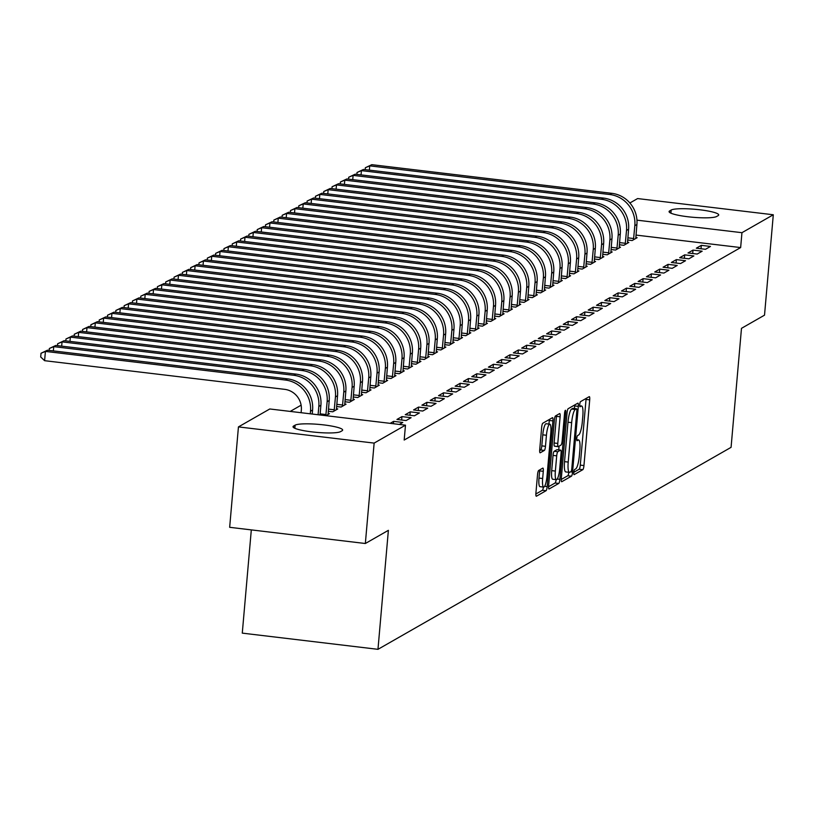 <?xml version="1.0" encoding="UTF-8"?>
<svg xmlns="http://www.w3.org/2000/svg" width="814" height="814" viewBox="0 0 814 814"><rect width="100%" height="100%" fill="white"/><g stroke="black" fill="none" stroke-linecap="round" stroke-linejoin="round"><path stroke-width="1.22" d="M573.799 472.405A2.595 0.539 96.8 0 0 574.063 474.654A2.595 0.539 96.8 0 0 574.155 474.633L582.824 469.668A3.704 0.763 96.8 0 0 583.953 465.557L589.702 399.857A3.704 0.763 96.8 0 0 589.326 396.642A3.704 0.763 96.8 0 0 589.214 396.672L580.535 401.628A2.595 0.539 96.8 0 0 579.741 404.507A2.595 0.539 96.8 0 0 580.006 406.756A2.595 0.539 96.8 0 0 580.087 406.735L581.216 406.094A11.854 2.442 96.8 0 1 581.593 406.003A11.854 2.442 96.8 0 1 582.804 416.28L582.325 421.764A11.854 2.442 96.8 0 1 578.693 434.93L577.564 435.582A2.595 0.539 96.8 0 0 576.77 438.461A2.595 0.539 96.8 0 0 577.034 440.71A2.595 0.539 96.8 0 0 577.116 440.689L578.245 440.048A11.854 2.442 96.8 0 1 578.622 439.957A11.854 2.442 96.8 0 1 579.833 450.234L579.354 455.708A11.854 2.442 96.8 0 1 575.722 468.884L574.592 469.525A2.595 0.539 96.8 0 0 573.799 472.405M538.664 470.482A3.704 0.763 96.8 0 0 537.535 474.603L535.917 493.03A3.704 0.763 96.8 0 0 536.294 496.245A3.704 0.763 96.8 0 0 536.416 496.214L546.052 490.71A3.704 0.763 96.8 0 0 547.181 486.589L552.93 420.889A3.704 0.763 96.8 0 0 552.553 417.674A3.704 0.763 96.8 0 0 552.441 417.704L542.806 423.219A3.704 0.763 96.8 0 0 541.666 427.33L539.723 449.603A3.704 0.763 96.8 0 0 540.099 452.808A3.704 0.763 96.8 0 0 540.221 452.777L544.342 450.427A3.704 0.763 96.8 0 0 545.472 446.306L546.438 435.266A9.91 2.045 96.8 0 1 549.796 424.175A9.91 2.045 96.8 0 1 550.813 432.763L547.028 476.017A9.91 2.045 96.8 0 1 543.671 487.108A9.91 2.045 96.8 0 1 542.653 478.52L543.284 471.306A3.704 0.763 96.8 0 0 542.907 468.101A3.704 0.763 96.8 0 0 542.796 468.121L538.664 470.482M405.484 425.173L374.135 443.101L238.441 426.902L269.79 408.974L405.484 425.173L404.182 440.038L740.648 247.568L741.951 232.692L636.955 220.156M629.883 202.981L637.606 198.565L773.3 214.764L764.519 315.16L741.483 328.337L731.074 447.344L377.971 649.328L388.38 530.331L365.344 543.508L374.135 443.101M773.3 214.764L741.951 232.692M561.304 478.51A3.704 0.763 96.8 0 0 561.68 481.725A3.704 0.763 96.8 0 0 561.802 481.695L571.438 476.19A3.704 0.763 96.8 0 0 572.568 472.069L578.316 406.369A3.704 0.763 96.8 0 0 577.94 403.154A3.704 0.763 96.8 0 0 577.818 403.184L568.192 408.689A3.704 0.763 96.8 0 0 567.053 412.81L561.304 478.51M558.74 483.445L549.114 488.96A3.704 0.763 96.8 0 1 548.992 488.99A3.704 0.763 96.8 0 1 548.616 485.775L554.365 420.075A3.704 0.763 96.8 0 1 555.494 415.954L559.615 413.593A3.704 0.763 96.8 0 1 559.737 413.563A3.704 0.763 96.8 0 1 560.113 416.778L557.783 443.427A3.704 0.763 96.8 0 0 558.16 446.642A3.704 0.763 96.8 0 0 558.282 446.611L561.019 445.044A3.704 0.763 96.8 0 0 562.148 440.923L564.58 413.186A2.595 0.539 96.8 0 1 565.455 410.287A2.595 0.539 96.8 0 1 565.72 412.535L559.879 479.334A3.704 0.763 96.8 0 1 558.74 483.445L555.077 483.007L548.555 486.741M251.312 529.894L242.277 633.129L377.971 649.328M411.111 417.694L401.933 416.605L396.947 419.454L406.115 420.553L411.111 417.694M328.276 411.263L332.773 411.792L337.759 408.943L336.406 408.781M427.737 408.18L418.569 407.092L413.583 409.941L422.751 411.039L427.737 408.18M344.902 401.75L349.399 402.279L354.395 399.43L353.042 399.267M444.373 398.667L435.205 397.578L430.209 400.427L439.377 401.526L444.373 398.667M361.538 392.226L366.035 392.765L371.021 389.916L369.668 389.753M460.999 389.153L451.831 388.064L446.845 390.913L456.013 392.012L460.999 389.153M378.174 382.712L382.661 383.252L387.657 380.403L386.304 380.24M477.635 379.639L468.467 378.551L463.471 381.4L472.649 382.499L477.635 379.639M394.8 373.199L399.298 373.738L404.283 370.889L402.94 370.726M494.271 370.126L485.093 369.027L480.107 371.886L489.275 372.985L494.271 370.126M411.436 363.685L415.934 364.224L420.919 361.375L419.566 361.213M510.897 360.612L501.729 359.513L496.744 362.372L505.911 363.461L510.897 360.612M428.062 354.171L432.56 354.711L437.556 351.852L436.202 351.699M527.533 351.099L518.365 350L513.369 352.859L522.537 353.948L527.533 351.099M444.698 344.658L449.196 345.197L454.181 342.338L452.828 342.185M544.159 341.585L534.991 340.486L530.006 343.345L539.173 344.434L544.159 341.585M461.334 335.144L465.822 335.683L470.818 332.824L469.464 332.661M560.795 332.071L551.627 330.972L546.632 333.832L555.809 334.92L560.795 332.071M477.96 325.631L482.458 326.17L487.444 323.311L486.1 323.148M577.431 322.558L568.253 321.459L563.268 324.318L572.435 325.407L577.431 322.558M494.597 316.117L499.094 316.656L504.08 313.797L502.726 313.634M594.057 313.044L584.89 311.945L579.904 314.804L589.071 315.893L594.057 313.044M511.223 306.603L515.72 307.143L520.716 304.283L519.363 304.121M610.693 303.53L601.526 302.432L596.53 305.291L605.697 306.379L610.693 303.53M527.859 297.09L532.356 297.629L537.342 294.77L535.988 294.607M627.319 294.017L618.152 292.918L613.166 295.767L622.334 296.866L627.319 294.017M544.495 287.576L548.982 288.115L553.978 285.256L552.625 285.093M643.955 284.493L634.788 283.404L629.802 286.253L638.97 287.352L643.955 284.493M561.121 278.062L565.618 278.602L570.604 275.743L569.261 275.58M660.592 274.979L651.414 273.891L646.428 276.74L655.596 277.839L660.592 274.979M577.757 268.549L582.254 269.078L587.24 266.229L585.887 266.066M677.217 265.466L668.05 264.377L663.064 267.226L672.232 268.325L677.217 265.466M594.383 259.035L598.88 259.564L603.876 256.715L602.523 256.552M693.854 255.952L684.686 254.863L679.69 257.712L688.858 258.811L693.854 255.952M611.019 249.522L615.516 250.051L620.502 247.202L619.149 247.039M710.48 246.439L701.312 245.35L696.326 248.199L705.494 249.298L710.48 246.439M627.655 240.008L632.152 240.537L637.138 237.688L635.785 237.525M740.648 247.568L635.978 235.073M301.119 405.179L290.232 411.406M619.332 244.76L623.829 245.299L628.825 242.44L627.472 242.277M702.167 251.2L692.999 250.102L688.013 252.961L697.181 254.049L702.167 251.2M602.706 254.273L607.203 254.813L612.189 251.953L610.836 251.791M685.53 260.714L676.363 259.615L671.377 262.474L680.545 263.563L685.53 260.714M586.07 263.787L590.567 264.326L595.553 261.467L594.2 261.314M668.904 270.228L659.737 269.129L654.741 271.988L663.909 273.077L668.904 270.228M569.444 273.301L573.931 273.84L578.927 270.981L577.574 270.828M652.268 279.741L643.101 278.642L638.115 281.502L647.283 282.59L652.268 279.741M552.808 282.814L557.305 283.353L562.291 280.504L560.938 280.342M635.642 289.255L626.475 288.156L621.479 291.015L630.646 292.114L635.642 289.255M536.172 292.328L540.669 292.867L545.665 290.018L544.312 289.855M619.006 298.769L609.839 297.68L604.853 300.529L614.021 301.628L619.006 298.769M519.546 301.841L524.043 302.381L529.029 299.532L527.676 299.369M602.37 308.282L593.202 307.193L588.217 310.042L597.384 311.141L602.37 308.282M502.91 311.355L507.407 311.894L512.393 309.045L511.039 308.882M585.744 317.796L576.577 316.707L571.581 319.556L580.748 320.655L585.744 317.796M486.284 320.879L490.771 321.408L495.767 318.559L494.413 318.396M569.108 327.309L559.94 326.221L554.955 329.07L564.122 330.169L569.108 327.309M469.647 330.392L474.145 330.922L479.131 328.073L477.777 327.91M552.482 336.823L543.314 335.734L538.319 338.583L547.486 339.682L552.482 336.823M453.011 339.906L457.509 340.435L462.505 337.586L461.151 337.423M535.846 346.337L526.678 345.248L521.693 348.097L530.86 349.196L535.846 346.337M436.385 349.42L440.883 349.949L445.869 347.1L444.515 346.937M519.21 355.85L510.042 354.762L505.056 357.611L514.224 358.709L519.21 355.85M419.749 358.933L424.247 359.473L429.232 356.613L427.879 356.451M502.584 365.364L493.416 364.275L488.42 367.124L497.588 368.223L502.584 365.364M403.123 368.447L407.611 368.986L412.606 366.127L411.253 365.964M485.948 374.888L476.78 373.789L471.794 376.648L480.962 377.737L485.948 374.888M386.487 377.961L390.985 378.5L395.97 375.641L394.617 375.478M469.322 384.401L460.154 383.302L455.158 386.162L464.326 387.25L469.322 384.401M369.851 387.474L374.348 388.013L379.344 385.154L377.991 384.991M452.686 393.915L443.518 392.816L438.532 395.675L447.7 396.764L452.686 393.915M353.225 396.988L357.722 397.527L362.708 394.668L361.355 394.505M436.05 403.429L426.882 402.33L421.896 405.189L431.064 406.278L436.05 403.429M336.589 406.501L341.086 407.041L346.072 404.182L344.719 404.019M419.424 412.942L410.256 411.843L405.26 414.702L414.428 415.791L419.424 412.942M325.987 415.679L329.446 413.695L328.093 413.532M399.328 424.43L402.788 422.456L393.62 421.357L390.16 423.341M340.567 431.624A24.155 3.571 -175 0 1 314.265 432.142A24.155 3.571 -175 0 1 293.03 426.709A24.155 3.571 -175 0 1 293.62 426.017L295.126 425.162A24.155 3.571 -175 0 1 321.428 424.643A24.155 3.571 -175 0 1 342.653 430.067A24.155 3.571 -175 0 1 342.063 430.769L340.567 431.624M365.344 543.508L229.66 527.309L238.441 426.902M671.174 210.043A24.155 3.571 -175 0 1 697.476 209.524A24.155 3.571 -175 0 1 718.711 214.947A24.155 3.571 -175 0 1 718.111 215.649L716.615 216.504A24.155 3.571 -175 0 1 690.313 217.023A24.155 3.571 -175 0 1 669.077 211.599A24.155 3.571 -175 0 1 669.678 210.897L671.174 210.043L670.899 213.166M701.312 245.35L701.017 248.758M692.999 250.102L692.704 253.52M684.686 254.863L684.381 258.272M676.363 259.615L676.068 263.034M668.05 264.377L667.755 267.786M659.737 269.129L659.432 272.548M651.414 273.891L651.119 277.299M643.101 278.642L642.806 282.061M634.788 283.404L634.493 286.813M626.475 288.156L626.169 291.575M618.152 292.918L617.857 296.337M609.839 297.68L609.544 301.088M601.526 302.432L601.22 305.85M593.202 307.193L592.907 310.602M584.89 311.945L584.594 315.364M576.577 316.707L576.271 320.116M568.253 321.459L567.958 324.878M559.94 326.221L559.645 329.629M551.627 330.972L551.332 334.391M543.314 335.734L543.009 339.143M534.991 340.486L534.696 343.905M526.678 345.248L526.383 348.657M518.365 350L518.06 353.418M510.042 354.762L509.747 358.17M501.729 359.513L501.434 362.932M493.416 364.275L493.111 367.684M485.093 369.027L484.798 372.446M476.78 373.789L476.485 377.208M468.467 378.551L468.172 381.959M460.154 383.302L459.849 386.721M451.831 388.064L451.536 391.473M443.518 392.816L443.223 396.235M435.205 397.578L434.9 400.987M426.882 402.33L426.587 405.748M418.569 407.092L418.274 410.5M410.256 411.843L409.951 415.262M401.933 416.605L401.638 420.014M393.62 421.357L393.416 423.728M573.809 472.293L579.151 469.23A3.704 0.763 96.8 0 0 580.29 465.12L586.039 399.409A3.704 0.763 96.8 0 0 586.09 398.453M574.43 408.536L574.653 405.932A3.704 0.763 96.8 0 0 574.704 404.965M561.253 479.477L567.765 475.752A3.704 0.763 96.8 0 0 568.833 472.293M570.98 471.591A2.595 0.539 96.8 0 0 571.784 468.711L576.821 411.039A2.595 0.539 96.8 0 0 576.566 408.791A2.595 0.539 96.8 0 0 576.475 408.811L575.294 409.483A11.854 2.442 96.8 0 0 571.662 422.659L568.213 462.077A11.854 2.442 96.8 0 0 569.413 472.354A11.854 2.442 96.8 0 0 569.8 472.262L570.98 471.591M572.975 408.384A2.595 0.539 96.8 0 0 572.893 408.353A2.595 0.539 96.8 0 0 572.812 408.374L576.475 408.811M569.413 472.354L565.75 471.917A11.854 2.442 96.8 0 1 564.54 461.64L567.989 422.222A11.854 2.442 96.8 0 1 571.631 409.045L572.812 408.374M558.048 446.581L554.619 446.174A3.704 0.763 96.8 0 1 554.497 446.194A3.704 0.763 96.8 0 1 554.12 442.989L556.45 416.341A3.704 0.763 96.8 0 0 556.501 415.374M559.076 446.153L558.75 449.898M555.362 471.072A9.91 2.045 96.8 0 0 556.379 479.67A9.91 2.045 96.8 0 0 559.737 468.579L561.07 453.337A3.704 0.763 96.8 0 0 560.693 450.122A3.704 0.763 96.8 0 0 560.571 450.152L557.834 451.719A3.704 0.763 96.8 0 0 556.705 455.84L555.362 471.072L551.699 470.634A9.91 2.045 96.8 0 0 552.706 479.232L556.379 479.67M557.132 449.745A3.704 0.763 96.8 0 0 557.02 449.684A3.704 0.763 96.8 0 0 556.898 449.715L560.571 450.152M551.699 470.634L553.032 455.402A3.704 0.763 96.8 0 1 554.171 451.282L556.898 449.715M555.077 483.007A3.704 0.763 96.8 0 0 556.135 479.639M543.671 487.108L539.997 486.67A9.91 2.045 96.8 0 1 538.99 478.083L539.621 470.868A3.704 0.763 96.8 0 0 539.672 469.912M549.796 424.175L546.133 423.738A9.91 2.045 96.8 0 0 542.775 434.829L546.438 435.266M539.662 450.559L540.669 449.989A3.704 0.763 96.8 0 0 541.809 445.869L542.775 434.829M548.951 424.074L549.267 420.451A3.704 0.763 96.8 0 0 549.318 419.485M535.866 493.996L542.378 490.272A3.704 0.763 96.8 0 0 543.416 487.077M365.181 169.627L365.354 167.725L371.815 164.672L369.739 165.863L609.767 194.515A28.307 27.381 60.2 0 1 634.828 225.692L633.496 239.764M635.785 238.461L636.904 224.501L634.828 225.692M371.815 164.672L611.843 193.325A28.307 27.381 60.2 0 1 636.904 224.501M365.354 167.725L369.739 165.863L369.363 170.126M627.838 237.841L633.709 238.543M356.868 174.389L357.031 172.487L363.502 169.434L361.426 170.614L601.444 199.267A28.307 27.381 60.2 0 1 626.515 230.443L625.183 244.526M627.472 243.213L628.591 229.253L626.515 230.443M363.502 169.434L603.53 198.087A28.307 27.381 60.2 0 1 628.591 229.253M357.031 172.487L361.426 170.614L361.05 174.888M619.525 242.592L625.386 243.294M348.555 179.141L348.718 177.238L355.189 174.186L353.103 175.376L593.131 204.029A28.307 27.381 60.2 0 1 618.192 235.205L616.87 249.277M619.159 247.975L620.278 234.015L618.192 235.205M355.189 174.186L595.207 202.839A28.307 27.381 60.2 0 1 620.278 234.015M348.718 177.238L353.103 175.376L352.737 179.64M611.212 247.354L617.073 248.056M340.232 183.903L340.405 182L346.866 178.948L344.79 180.138L584.818 208.781A28.307 27.381 60.2 0 1 609.879 239.957L608.546 254.039M610.836 252.727L611.955 238.767L609.879 239.957M346.866 178.948L586.894 207.601A28.307 27.381 60.2 0 1 611.955 238.767M340.405 182L344.79 180.138L344.414 184.402M602.889 252.116L608.76 252.808M331.919 188.655L332.092 186.752L338.553 183.699L336.477 184.89L576.505 213.543A28.307 27.381 60.2 0 1 601.566 244.719L600.233 258.791M602.523 257.489L603.642 243.528L601.566 244.719M338.553 183.699L578.581 212.352A28.307 27.381 60.2 0 1 603.642 243.528M332.092 186.752L336.477 184.89L336.101 189.153M594.576 256.868L600.437 257.57M323.606 193.417L323.769 191.514L330.24 188.461L328.154 189.652L568.182 218.305A28.307 27.381 60.2 0 1 593.253 249.471L591.92 263.553M594.21 262.24L595.329 248.28L593.253 249.471M330.24 188.461L570.268 217.114A28.307 27.381 60.2 0 1 595.329 248.28M323.769 191.514L328.154 189.652L327.788 193.915M586.263 261.63L592.124 262.322M315.293 198.168L315.456 196.266L321.917 193.213L319.841 194.404L559.869 223.056A28.307 27.381 60.2 0 1 584.93 254.233L583.597 268.315M585.887 267.002L587.016 253.042L584.93 254.233M321.917 193.213L561.945 221.866A28.307 27.381 60.2 0 1 587.016 253.042M315.456 196.266L319.841 194.404L319.464 198.677M577.94 266.382L583.811 267.084M306.97 202.93L307.143 201.027L313.604 197.975L311.528 199.165L551.556 227.818A28.307 27.381 60.2 0 1 576.617 258.984L575.284 273.066M577.574 271.754L578.693 257.794L576.617 258.984M313.604 197.975L553.632 226.628A28.307 27.381 60.2 0 1 578.693 257.794M307.143 201.027L311.528 199.165L311.152 203.429M569.627 271.143L575.488 271.835M298.657 207.692L298.819 205.779L305.291 202.727L303.215 203.917L543.233 232.57A28.307 27.381 60.2 0 1 568.304 263.746L566.971 277.828M569.261 276.516L570.38 262.556L568.304 263.746M305.291 202.727L545.319 231.38A28.307 27.381 60.2 0 1 570.38 262.556M298.819 205.779L303.215 203.917L302.839 208.191M561.314 275.895L567.175 276.597M290.344 212.444L290.506 210.541L296.978 207.489L294.892 208.679L534.92 237.332A28.307 27.381 60.2 0 1 559.981 268.498L558.648 282.58M560.948 281.268L562.067 267.318L559.981 268.498M296.978 207.489L536.996 236.141A28.307 27.381 60.2 0 1 562.067 267.318M290.506 210.541L294.892 208.679L294.526 212.942M553.001 280.657L558.862 281.359M282.02 217.206L282.193 215.293L288.655 212.24L286.579 213.431L526.607 242.084A28.307 27.381 60.2 0 1 551.668 273.26L550.335 287.342M552.625 286.029L553.744 272.069L551.668 273.26M288.655 212.24L528.683 240.893A28.307 27.381 60.2 0 1 553.744 272.069M282.193 215.293L286.579 213.431L286.202 217.704M544.678 285.409L550.549 286.111M273.708 221.957L273.87 220.055L280.342 217.002L278.266 218.193L518.284 246.846A28.307 27.381 60.2 0 1 543.355 278.012L542.022 292.094M544.312 290.781L545.431 276.831L543.355 278.012M280.342 217.002L520.37 245.655A28.307 27.381 60.2 0 1 545.431 276.831M273.87 220.055L278.266 218.193L277.889 222.456M536.365 290.171L542.226 290.873M265.395 226.719L265.557 224.806L272.029 221.754L269.943 222.944L509.971 251.597A28.307 27.381 60.2 0 1 535.032 282.773L533.709 296.856M535.999 295.543L537.118 281.583L535.032 282.773M272.029 221.754L512.047 250.407A28.307 27.381 60.2 0 1 537.118 281.583M265.557 224.806L269.943 222.944L269.576 227.218M528.052 294.922L533.913 295.624M257.071 231.471L257.244 229.568L263.705 226.516L261.63 227.706L501.658 256.359A28.307 27.381 60.2 0 1 526.719 287.535L525.386 301.607M527.676 300.305L528.795 286.345L526.719 287.535M263.705 226.516L503.734 255.169A28.307 27.381 60.2 0 1 528.795 286.345M257.244 229.568L261.63 227.706L261.253 231.97M519.729 299.684L525.6 300.386M248.758 236.233L248.931 234.32L255.393 231.268L253.317 232.458L493.335 261.111A28.307 27.381 60.2 0 1 518.406 292.287L517.073 306.369M519.363 305.057L520.482 291.097L518.406 292.287M255.393 231.268L495.421 259.92A28.307 27.381 60.2 0 1 520.482 291.097M248.931 234.32L253.317 232.458L252.94 236.732M511.416 304.436L517.277 305.138M240.445 240.985L240.608 239.082L247.08 236.029L244.994 237.22L485.022 265.873A28.307 27.381 60.2 0 1 510.093 297.049L508.76 311.121M511.05 309.819L512.169 295.858L510.093 297.049M247.08 236.029L487.108 264.682A28.307 27.381 60.2 0 1 512.169 295.858M240.608 239.082L244.994 237.22L244.627 241.483M503.103 309.198L508.964 309.9M232.132 245.747L232.295 243.844L238.756 240.791L236.681 241.972L476.709 270.624A28.307 27.381 60.2 0 1 501.77 301.801L500.437 315.883M502.726 314.57L503.856 300.61L501.77 301.801M238.756 240.791L478.785 269.434A28.307 27.381 60.2 0 1 503.856 300.61M232.295 243.844L236.681 241.972L236.304 246.245M494.78 313.95L500.651 314.652M223.809 250.498L223.982 248.596L230.443 245.543L228.368 246.734L468.396 275.386A28.307 27.381 60.2 0 1 493.457 306.563L492.124 320.635M494.413 319.332L495.533 305.372L493.457 306.563M230.443 245.543L470.472 274.196A28.307 27.381 60.2 0 1 495.533 305.372M223.982 248.596L228.368 246.734L227.991 250.997M486.467 318.712L492.328 319.414M215.496 255.26L215.659 253.358L222.13 250.305L220.055 251.485L460.073 280.138A28.307 27.381 60.2 0 1 485.144 311.314L483.811 325.397M486.1 324.084L487.22 310.124L485.144 311.314M222.13 250.305L462.159 278.958A28.307 27.381 60.2 0 1 487.22 310.124M215.659 253.358L220.055 251.485L219.678 255.759M478.154 323.463L484.015 324.165M207.183 260.012L207.346 258.109L213.817 255.057L211.732 256.247L451.76 284.9A28.307 27.381 60.2 0 1 476.821 316.076L475.488 330.148M477.777 328.846L478.907 314.886L476.821 316.076M213.817 255.057L453.836 283.71A28.307 27.381 60.2 0 1 478.907 314.886M207.346 258.109L211.732 256.247L211.365 260.511M469.841 328.225L475.702 328.927M198.86 264.774L199.033 262.871L205.494 259.819L203.419 261.009L443.447 289.652A28.307 27.381 60.2 0 1 468.508 320.828L467.175 334.91M469.464 333.598L470.584 319.637L468.508 320.828M205.494 259.819L445.523 288.471A28.307 27.381 60.2 0 1 470.584 319.637M199.033 262.871L203.419 261.009L203.042 265.272M461.518 332.987L467.389 333.679M190.547 269.526L190.71 267.623L197.181 264.57L195.106 265.761L435.124 294.414A28.307 27.381 60.2 0 1 460.195 325.59L458.862 339.672M461.151 338.359L462.271 324.399L460.195 325.59M197.181 264.57L437.21 293.223A28.307 27.381 60.2 0 1 462.271 324.399M190.71 267.623L195.106 265.761L194.729 270.034M453.205 337.739L459.065 338.441M182.234 274.287L182.397 272.385L188.868 269.332L186.782 270.523L426.811 299.176A28.307 27.381 60.2 0 1 451.872 330.342L450.549 344.424M452.838 343.111L453.958 329.151L451.872 330.342M188.868 269.332L428.886 297.985A28.307 27.381 60.2 0 1 453.958 329.151M182.397 272.385L186.782 270.523L186.416 274.786M444.892 342.501L450.753 343.193M173.911 279.049L174.084 277.136L180.545 274.084L178.47 275.274L418.498 303.927A28.307 27.381 60.2 0 1 443.559 335.103L442.226 349.186M444.515 347.873L445.634 333.913L443.559 335.103M180.545 274.084L420.573 302.737A28.307 27.381 60.2 0 1 445.634 333.913M174.084 277.136L178.47 275.274L178.093 279.548M436.569 347.252L442.44 347.954M165.598 283.801L165.761 281.898L172.232 278.846L170.157 280.036L410.175 308.689A28.307 27.381 60.2 0 1 435.246 339.855L433.913 353.937M436.202 352.625L437.322 338.665L435.246 339.855M172.232 278.846L412.26 307.499A28.307 27.381 60.2 0 1 437.322 338.665M165.761 281.898L170.157 280.036L169.78 284.3M428.256 352.014L434.116 352.706M157.285 288.563L157.448 286.65L163.919 283.598L161.833 284.788L401.862 313.441A28.307 27.381 60.2 0 1 426.933 344.617L425.6 358.699M427.889 357.387L429.009 343.427L426.933 344.617M163.919 283.598L403.937 312.25A28.307 27.381 60.2 0 1 429.009 343.427M157.448 286.65L161.833 284.788L161.467 289.062M419.943 356.766L425.803 357.468M148.972 293.315L149.135 291.412L155.596 288.359L153.52 289.55L393.549 318.203A28.307 27.381 60.2 0 1 418.61 349.369L417.277 363.451M419.566 362.138L420.696 348.189L418.61 349.369M155.596 288.359L395.624 317.012A28.307 27.381 60.2 0 1 420.696 348.189M149.135 291.412L153.52 289.55L153.144 293.813M411.619 361.528L417.49 362.23M140.649 298.077L140.822 296.164L147.283 293.111L145.207 294.302L385.236 322.954A28.307 27.381 60.2 0 1 410.297 354.131L408.964 368.213M411.253 366.9L412.372 352.94L410.297 354.131M147.283 293.111L387.311 321.764A28.307 27.381 60.2 0 1 412.372 352.94M140.822 296.164L145.207 294.302L144.831 298.575M403.306 366.28L409.167 366.982M132.336 302.828L132.499 300.926L138.97 297.873L136.894 299.064L376.913 327.716A28.307 27.381 60.2 0 1 401.984 358.882L400.651 372.965M402.94 371.652L404.059 357.702L401.984 358.882M138.97 297.873L378.998 326.526A28.307 27.381 60.2 0 1 404.059 357.702M132.499 300.926L136.894 299.064L136.518 303.327M394.994 371.042L400.854 371.744M124.023 307.59L124.186 305.677L130.657 302.625L128.571 303.815L368.6 332.468A28.307 27.381 60.2 0 1 393.661 363.644L392.328 377.727M394.617 376.414L395.746 362.454L393.661 363.644M130.657 302.625L370.675 331.278A28.307 27.381 60.2 0 1 395.746 362.454M124.186 305.677L128.571 303.815L128.205 308.089M386.681 375.793L392.541 376.495M115.7 312.342L115.873 310.439L122.334 307.387L120.258 308.577L360.287 337.23A28.307 27.381 60.2 0 1 385.348 368.406L384.015 382.478M386.304 381.176L387.423 367.216L385.348 368.406M122.334 307.387L362.362 336.04A28.307 27.381 60.2 0 1 387.423 367.216M115.873 310.439L120.258 308.577L119.882 312.841M378.357 380.555L384.228 381.257M107.387 317.104L107.55 315.191L114.021 312.138L111.945 313.329L351.963 341.982A28.307 27.381 60.2 0 1 377.035 373.158L375.702 387.24M377.991 385.928L379.11 371.967L377.035 373.158M114.021 312.138L354.049 340.791A28.307 27.381 60.2 0 1 379.11 371.967M107.55 315.191L111.945 313.329L111.569 317.602M370.044 385.307L375.905 386.009M99.074 321.856L99.237 319.953L105.708 316.9L103.622 318.091L343.65 346.744A28.307 27.381 60.2 0 1 368.711 377.92L367.389 391.992M369.678 390.689L370.797 376.729L368.711 377.92M105.708 316.9L345.726 345.553A28.307 27.381 60.2 0 1 370.797 376.729M99.237 319.953L103.622 318.091L103.256 322.354M361.731 390.069L367.592 390.771M90.751 326.618L90.924 324.715L97.385 321.662L95.309 322.843L335.337 351.495A28.307 27.381 60.2 0 1 360.399 382.672L359.066 396.754M361.355 395.441L362.474 381.481L360.399 382.672M97.385 321.662L337.413 350.305A28.307 27.381 60.2 0 1 362.474 381.481M90.924 324.715L95.309 322.843L94.933 327.116M353.408 394.821L359.279 395.523M82.438 331.369L82.601 329.467L89.072 326.414L86.996 327.604L327.014 356.257A28.307 27.381 60.2 0 1 352.086 387.433L350.753 401.506M353.042 400.203L354.161 386.243L352.086 387.433M89.072 326.414L329.1 355.067A28.307 27.381 60.2 0 1 354.161 386.243M82.601 329.467L86.996 327.604L86.62 331.868M345.095 399.582L350.956 400.284M74.125 336.131L74.288 334.228L80.759 331.176L78.673 332.356L318.701 361.009A28.307 27.381 60.2 0 1 343.773 392.185L342.44 406.267M344.729 404.955L345.848 390.995L343.773 392.185M80.759 331.176L320.777 359.829A28.307 27.381 60.2 0 1 345.848 390.995M74.288 334.228L78.673 332.356L78.307 336.63M336.782 404.344L342.643 405.036M65.802 340.883L65.975 338.98L72.436 335.928L70.36 337.118L310.388 365.771A28.307 27.381 60.2 0 1 335.449 396.947L334.116 411.019M336.406 409.717L337.535 395.757L335.449 396.947M72.436 335.928L312.464 364.58A28.307 27.381 60.2 0 1 337.535 395.757M65.975 338.98L70.36 337.118L69.984 341.381M328.459 409.096L334.33 409.798M57.489 345.645L57.662 343.742L64.123 340.69L62.047 341.88L302.075 370.533A28.307 27.381 60.2 0 1 327.136 401.699L325.824 415.659M328.093 414.468L329.212 400.508L327.136 401.699M64.123 340.69L304.151 369.342A28.307 27.381 60.2 0 1 329.212 400.508M57.662 343.742L62.047 341.88L61.671 346.143M320.146 413.858L326.007 414.55M49.176 350.396L49.339 348.494L55.81 345.441L53.734 346.632L293.752 375.285A28.307 27.381 60.2 0 1 318.823 406.461L318.091 414.733M55.81 345.441L295.838 374.094A28.307 27.381 60.2 0 1 320.899 405.27L320.055 414.967M49.339 348.494L53.734 346.632L53.358 350.905M301.109 412.708L301.333 410.124A18.875 18.254 -119.8 0 0 284.625 389.336L44.597 360.683L40.7 356.97L41.026 353.256L47.497 350.203L287.515 378.856A28.307 27.381 60.2 0 1 312.586 410.022L312.23 414.041M47.497 350.203L45.411 351.394L285.439 380.046A28.307 27.381 60.2 0 1 310.5 411.212L310.276 413.807M41.026 353.256L45.411 351.394L44.597 360.683M576.75 439.865L578.245 440.048M579.721 405.921L581.216 406.094M586.039 399.409L589.702 399.857M580.29 465.12L583.953 465.557M579.151 469.23L582.824 469.668M574.653 405.932L578.316 406.369M570.563 471.825L572.568 472.069M567.765 475.752L571.438 476.19M571.631 409.045L575.294 409.483M567.989 422.222L571.662 422.659M564.54 461.64L568.213 462.077M556.45 416.341L560.113 416.778M554.12 442.989L557.783 443.427M564.672 412.403L565.72 412.535M557.234 479.019L559.879 479.334M554.171 451.282L557.834 451.719M553.032 455.402L556.705 455.84M539.621 470.868L543.284 471.306M538.99 478.083L542.653 478.52M541.809 445.869L545.472 446.306M540.669 449.989L544.342 450.427M549.267 420.451L552.93 420.889M544.637 486.284L547.181 486.589M542.378 490.272L546.052 490.71M669.678 210.897L669.546 212.383M293.62 426.017L293.498 427.503M295.126 425.162L294.851 428.286M611.843 193.325L609.767 194.515M603.53 198.087L601.444 199.267M595.207 202.839L593.131 204.029M586.894 207.601L584.818 208.781M578.581 212.352L576.505 213.543M570.268 217.114L568.182 218.305M561.945 221.866L559.869 223.056M553.632 226.628L551.556 227.818M545.319 231.38L543.233 232.57M536.996 236.141L534.92 237.332M528.683 240.893L526.607 242.084M520.37 245.655L518.284 246.846M512.047 250.407L509.971 251.597M503.734 255.169L501.658 256.359M495.421 259.92L493.335 261.111M487.108 264.682L485.022 265.873M478.785 269.434L476.709 270.624M470.472 274.196L468.396 275.386M462.159 278.958L460.073 280.138M453.836 283.71L451.76 284.9M445.523 288.471L443.447 289.652M437.21 293.223L435.124 294.414M428.886 297.985L426.811 299.176M420.573 302.737L418.498 303.927M412.26 307.499L410.175 308.689M403.937 312.25L401.862 313.441M395.624 317.012L393.549 318.203M387.311 321.764L385.236 322.954M378.998 326.526L376.913 327.716M370.675 331.278L368.6 332.468M362.362 336.04L360.287 337.23M354.049 340.791L351.963 341.982M345.726 345.553L343.65 346.744M337.413 350.305L335.337 351.495M329.1 355.067L327.014 356.257M320.777 359.829L318.701 361.009M312.464 364.58L310.388 365.771M304.151 369.342L302.075 370.533M320.899 405.27L318.823 406.461M295.838 374.094L293.752 375.285M312.586 410.022L310.5 411.212M287.515 378.856L285.439 380.046M576.739 439.723L578.622 439.957M579.71 405.779L581.593 406.003M572.893 408.353L576.566 408.791M554.497 446.194L558.16 446.642M557.02 449.684L560.693 450.122"/></g></svg>
